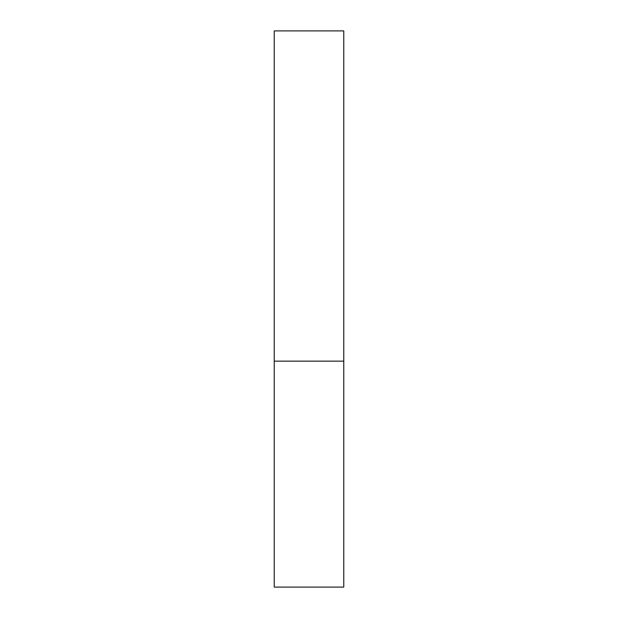 <?xml version="1.0" encoding="UTF-8"?>
<svg xmlns="http://www.w3.org/2000/svg" width="618" height="618" viewBox="0 0 618 618"><rect width="100%" height="100%" fill="white"/><g stroke="black" fill="none" stroke-linecap="round" stroke-linejoin="round"><path stroke-width="0.93" d="M343.762 361.144L274.238 361.144L343.762 361.144L343.762 30.9L274.238 30.9L274.238 587.1L343.762 587.1L343.762 361.144"/></g></svg>
